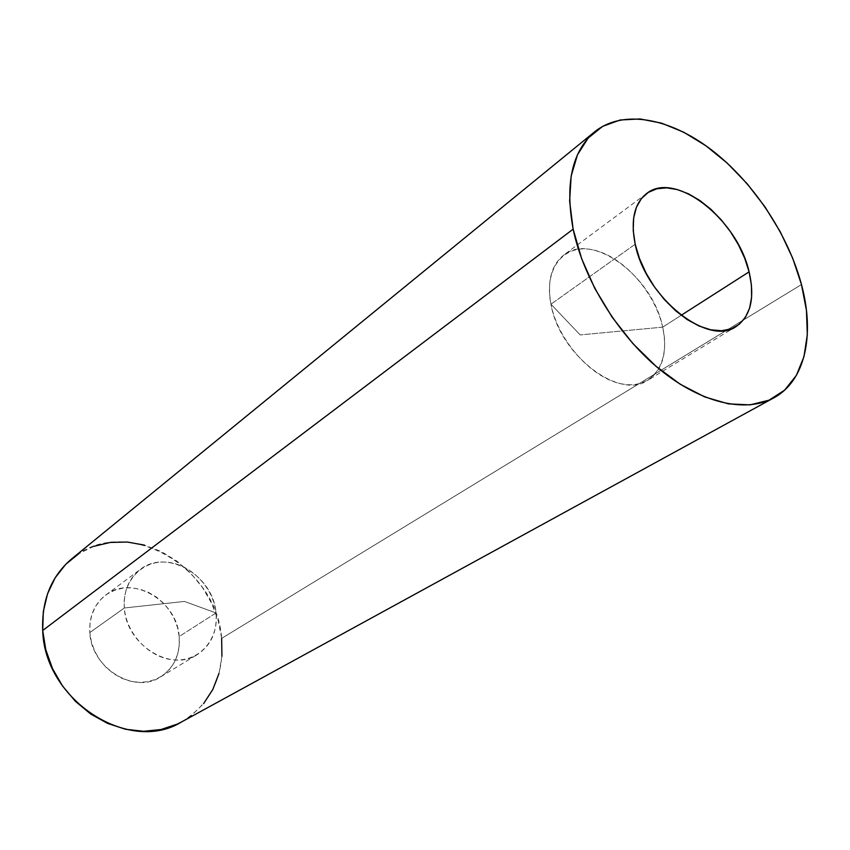 <?xml version="1.0" encoding="UTF-8"?>
<svg xmlns="http://www.w3.org/2000/svg" width="850" height="850" viewBox="0 0 850 850"><rect width="100%" height="100%" fill="white"/><g stroke="black" fill="none" stroke-linecap="round" stroke-linejoin="round"><path stroke-width="0.64" stroke-dasharray="4.25 3.19" d="M179.201 636.501C177.119 600.366 131.761 574.154 105.634 595.159C94.329 604.031 89.059 616.494 89.813 632.559L124.334 607.984C123.409 591.366 128.701 578.531 140.208 569.489C166.812 548.091 213.509 575.631 216.017 612.946L179.201 636.501L179.244 645.554L177.618 654.245L174.367 662.246L169.596 669.237L163.466 674.964L156.209 679.171L148.07 681.679L139.379 682.38L130.475 681.222L121.699 678.236L113.422 673.529L105.963 667.271L99.652 659.717L94.733 651.185L91.407 642.005L89.813 632.559L89.994 623.241L91.938 614.412L95.551 606.422L100.661 599.579L107.068 594.139L114.506 590.282L122.676 588.147L131.272 587.796L139.952 589.22L148.41 592.344L156.336 597.051L163.444 603.149L169.479 610.428L174.218 618.609L177.501 627.406L179.201 636.501L216.017 612.946C213.446 587.318 190.644 563.826 166.419 562.158C142.173 560.118 121.964 581.251 124.334 607.984L184.461 601.439L216.017 612.946L184.461 601.439L124.334 607.984C126.331 634.684 150.907 659.409 175.684 659.982C200.515 660.949 218.939 638.584 216.017 612.946C217.419 631.327 211.225 645.161 197.434 654.457C170.977 672.637 126.023 644.714 124.334 607.984L89.813 632.559C91.131 668.068 134.651 694.662 160.65 676.855C174.208 667.739 180.391 654.287 179.201 636.501M662.671 327.154L681.179 315.308L662.671 327.154C670.841 362.026 653.076 389.449 622.795 384.083C592.631 379.27 557.961 340.999 550.949 304.204C559.343 354.769 619.661 400.733 648.04 380.131C662.862 369.739 667.739 352.081 662.671 327.154L580.168 334.921L662.671 327.154C652.906 276.845 592.62 231.508 563.784 255.032C551.289 265.009 547.007 281.403 550.949 304.204L580.168 334.921L550.949 304.204C543.49 267.314 564.729 242.803 594.267 250.166C623.73 256.998 654.914 292.347 662.671 327.154M635.194 244.216L550.949 304.204L635.194 244.216M181.613 721.905C211.172 703.524 224.517 675.676 221.648 638.371L801.476 284.569L221.648 638.371C216.803 565.601 124.228 513.326 71.761 558.801M181.932 721.735L191.633 715.328L203.607 703.609M218.981 673.476L221.935 656.232M221.648 638.371L218.163 620.511L211.639 603.277L202.311 587.244L190.506 572.953L176.619 560.894L161.107 551.501L144.489 545.137M93.882 546.327L78.838 553.679M105.634 595.159L140.208 569.489M736.174 326.485L648.04 380.131M646.499 193.63L563.784 255.032M160.65 676.855L197.434 654.457"/><path stroke-width="1.27" d="M749.094 271.851C755.087 297.914 750.784 316.115 736.174 326.485C708.209 347.098 645.362 297.192 635.194 244.216L639.508 258.559L645.989 272.967L654.394 286.832L664.36 299.572L675.452 310.632L687.214 319.579L699.146 326.049L710.749 329.8L721.565 330.746L731.17 328.876L739.213 324.328L745.418 317.326L749.594 308.178L751.602 297.256L751.421 284.994L749.094 271.851L744.717 258.294L738.459 244.811L730.554 231.859L721.278 219.884L710.951 209.323L699.933 200.547L688.596 193.874L677.354 189.582L666.602 187.85L656.774 188.796L648.221 192.429L641.336 198.666L636.395 207.315L633.643 218.067L633.218 230.531L635.194 244.216C630.456 220.341 634.27 203.447 646.627 193.534C675.123 170.191 737.492 219.321 749.094 271.851L681.179 315.308L749.094 271.851M594.341 132.058L71.761 558.801C51.276 576.215 41.597 600.111 42.702 630.487L573.134 229.16C564.846 183.664 572.029 151.194 594.692 131.771C622.859 109.151 669.332 117.853 711.025 149.526C752.771 181.422 787.961 233.941 801.476 284.569C814.991 334.624 805.439 380.8 773.883 397.821C745.758 413.302 701.037 403.325 659.409 369.155C617.822 334.964 583.514 279.129 573.134 229.16L42.702 630.487C44.529 700.751 129.668 754.513 181.613 721.905L773.564 397.991M801.476 284.569L806.448 310.356L807.319 334.666L803.972 356.628L796.365 375.402L784.624 390.15L769.037 400.18L750.072 404.876L728.386 403.867L704.809 396.961L680.308 384.285L655.966 366.254L632.899 343.591L612.213 317.284L594.862 288.543L581.655 258.697L573.134 229.16L569.628 201.227L571.136 176.109L577.458 154.806L588.157 138.051L602.639 126.353L620.224 119.978L640.114 118.957L661.523 123.133L683.676 132.186L705.787 145.679L727.164 163.062L747.118 183.717L765.053 206.954L780.396 232.039L792.689 258.177L801.476 284.569M78.838 553.679L65.737 564.294L55.144 577.819L47.547 593.778L43.318 611.575L42.702 630.487L45.783 649.74L52.466 668.493L62.486 685.95L75.416 701.346L90.695 714.011L107.642 723.435L125.524 729.258L143.576 731.287L161.064 729.513L177.278 724.094L181.932 721.735M203.607 703.609L212.819 689.477L218.981 673.476M221.935 656.232L221.648 638.371M144.489 545.137L127.341 542.045L110.266 542.428L93.882 546.327"/></g></svg>
